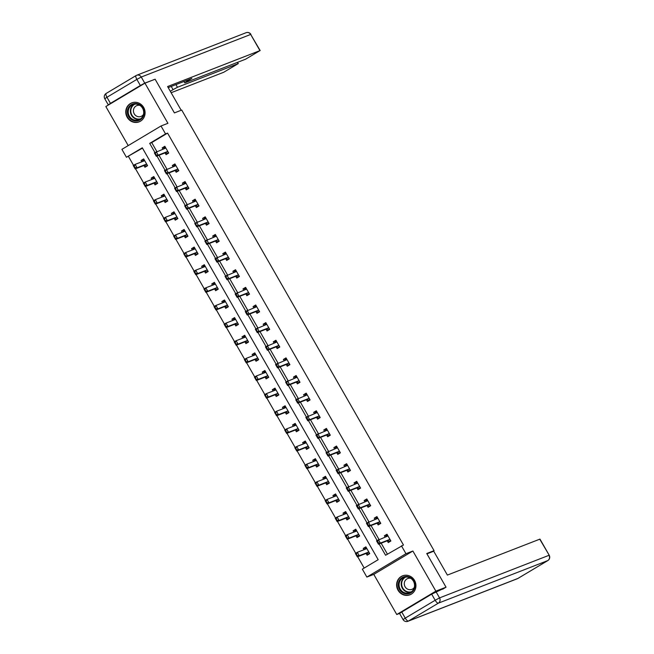 <?xml version="1.0" encoding="UTF-8"?>
<svg xmlns="http://www.w3.org/2000/svg" width="654" height="654" viewBox="0 0 654 654"><rect width="100%" height="100%" fill="white"/><g stroke="black" fill="none" stroke-linecap="round" stroke-linejoin="round"><path stroke-width="0.98" d="M127.187 117.303A10.178 9.589 -111.3 0 0 139.114 121.857A10.178 9.589 -111.3 0 0 143.667 107.452A10.178 9.589 -111.3 0 0 131.74 102.891A10.178 9.589 -111.3 0 0 127.187 117.303M398.033 590.235A10.178 9.589 -111.3 0 0 409.968 594.788A10.178 9.589 -111.3 0 0 414.522 580.384A10.178 9.589 -111.3 0 0 402.586 575.831A10.178 9.589 -111.3 0 0 398.033 590.235M142.474 148.115L126.443 157.271L121.906 149.357L161.007 125.993L165.544 133.907L149.692 143.373L154.949 152.554M431.975 551.902L434.068 550.66L181.73 110.052L174.405 112.905L155.112 79.216L144.943 83.172L105.842 106.537L128.209 145.589M399.676 613.378L396.765 614.515L435.866 591.151L412.887 551.02L405.962 553.709L366.861 577.073L362.332 569.16L378.184 559.693L142.294 147.796L126.443 157.271M412.887 551.02L373.777 574.384L396.765 614.515M373.777 574.384L366.861 577.073M128.47 156.478L133.547 165.339M135.525 168.781L143.651 182.973M145.621 186.415L153.747 200.606M155.717 204.048L163.843 218.24M165.822 221.681L173.939 235.873M175.918 239.315L184.044 253.507M186.014 256.948L194.14 271.14M196.11 274.582L204.236 288.774M206.214 292.215L214.34 306.407M216.311 309.849L224.436 324.041M226.407 327.482L234.533 341.674M236.511 345.116L244.637 359.308M246.607 362.749L254.733 376.941M256.703 380.383L264.829 394.575M266.807 398.016L274.933 412.208M276.904 415.65L285.03 429.841M287 433.283L295.126 447.475M297.104 450.917L305.222 465.108M307.2 468.55L315.326 482.742M317.296 486.184L325.422 500.367M327.392 503.817L335.518 518.001M337.497 521.451L345.623 535.634M347.593 539.084L355.719 553.268M357.689 556.717L364.188 568.056M434.068 550.66L426.743 553.505L446.036 587.194L442.619 589.229M446.036 587.194L435.866 591.151M366.101 553.447L367.107 555.205L369.747 553.627L365.864 546.842L363.223 548.42L363.976 549.728M356.005 535.814L357.01 537.572L359.651 535.994L355.768 529.209L353.127 530.786L353.879 532.094M345.901 518.181L346.914 519.938L349.555 518.36L345.672 511.575L343.031 513.153L343.775 514.461M335.804 500.547L336.81 502.305L339.459 500.727L335.567 493.942L332.927 495.519L333.679 496.827M325.708 482.914L326.714 484.671L329.354 483.093L325.471 476.308L322.831 477.886L323.583 479.194M315.612 465.28L316.618 467.038L319.258 465.46L315.375 458.675L312.735 460.252L313.479 461.561M305.508 447.647L306.513 449.404L309.162 447.826L305.279 441.041L302.63 442.619L303.382 443.927M295.412 430.013L296.417 431.771L299.058 430.193L295.175 423.408L292.534 424.986L293.286 426.294M285.316 412.38L286.321 414.137L288.962 412.56L285.079 405.774L282.438 407.352L283.182 408.66M275.211 394.746L276.225 396.504L278.866 394.926L274.982 388.141L272.334 389.719L273.086 391.027M265.115 377.113L266.121 378.87L268.761 377.293L264.878 370.507L262.238 372.085L262.99 373.393M255.019 359.479L256.025 361.237L258.665 359.659L254.782 352.874L252.142 354.452L252.885 355.76M244.915 341.846L245.929 343.603L248.569 342.026L244.686 335.24L242.037 336.818L242.789 338.126M234.819 324.212L235.824 325.97L238.465 324.392L234.582 317.607L231.941 319.185L232.693 320.493M224.723 306.579L225.728 308.336L228.369 306.759L224.486 299.973L221.845 301.551L222.597 302.867M214.618 288.945L215.632 290.703L218.273 289.125L214.389 282.34L211.749 283.926L212.493 285.234M204.522 271.312L205.528 273.07L208.176 271.492L204.285 264.707L201.645 266.292L202.397 267.6M194.426 253.678L195.432 255.436L198.072 253.858L194.189 247.073L191.548 248.659L192.301 249.967M184.33 236.045L185.335 237.803L187.976 236.225L184.093 229.448L181.452 231.026L182.196 232.333M174.226 218.411L175.231 220.169L177.88 218.591L173.997 211.814L171.348 213.392L172.1 214.7M164.129 200.778L165.135 202.536L167.776 200.958L163.892 194.181L161.252 195.759L162.004 197.067M154.033 183.145L155.039 184.902L157.679 183.324L153.796 176.547L151.156 178.125L151.9 179.433M143.929 165.511L144.943 167.269L147.583 165.691L143.7 158.914L141.051 160.492L141.804 161.8M379.116 543.973L385.582 555.271L403.469 545.011L167.571 133.114L151.72 142.588L156.854 151.54M158.979 155.251L166.95 169.173M169.075 172.885L177.046 186.807M179.171 190.518L187.142 204.44M189.276 208.152L197.246 222.074M199.372 225.785L207.343 239.707M209.468 243.419L217.439 257.341M219.572 261.052L227.543 274.974M229.668 278.686L237.639 292.6M239.765 296.319L247.735 310.233M249.869 313.953L257.839 327.867M259.965 331.586L267.936 345.5M270.061 349.22L278.032 363.133M280.165 366.853L288.136 380.767M290.262 384.487L298.232 398.4M300.358 402.12L308.328 416.034M310.454 419.754L318.424 433.667M320.558 437.387L328.529 451.301M330.654 455.021L338.625 468.934M340.75 472.654L348.721 486.568M350.855 490.287L358.825 504.201M360.951 507.921L368.921 521.835M371.047 525.554L379.018 539.468M381.151 543.188L387.438 554.167M387.242 540.817L388.247 542.575L390.888 540.997L387.005 534.212L384.364 535.789L385.108 537.097M377.137 523.184L378.143 524.941L380.791 523.364L376.908 516.578L374.26 518.156L375.012 519.464M367.041 505.55L368.047 507.308L370.687 505.73L366.804 498.945L364.164 500.523L364.916 501.831M356.945 487.917L357.951 489.674L360.591 488.097L356.708 481.311L354.067 482.889L354.811 484.197M346.841 470.283L347.854 472.041L350.495 470.463L346.612 463.678L343.963 465.256L344.715 466.564M336.745 452.65L337.75 454.407L340.391 452.83L336.508 446.044L333.867 447.622L334.619 448.93M326.648 435.016L327.654 436.774L330.295 435.196L326.411 428.411L323.771 429.989L324.515 431.297M316.544 417.383L317.558 419.14L320.198 417.563L316.315 410.777L313.667 412.355L314.419 413.663M306.448 399.749L307.454 401.507L310.094 399.929L306.211 393.144L303.57 394.722L304.323 396.03M296.352 382.116L297.357 383.873L299.998 382.296L296.115 375.51L293.474 377.096L294.226 378.404M286.248 364.482L287.261 366.24L289.902 364.662L286.019 357.877L283.378 359.463L284.122 360.771M276.151 346.849L277.157 348.607L279.806 347.029L275.914 340.243L273.274 341.829L274.026 343.137M266.055 329.215L267.061 330.973L269.701 329.395L265.818 322.61L263.178 324.196L263.93 325.504M255.959 311.582L256.965 313.34L259.605 311.762L255.722 304.985L253.082 306.562L253.826 307.87M245.855 293.948L246.86 295.706L249.509 294.128L245.626 287.351L242.977 288.929L243.729 290.237M235.759 276.315L236.764 278.073L239.405 276.495L235.522 269.718L232.881 271.296L233.633 272.604M225.663 258.682L226.668 260.439L229.309 258.861L225.426 252.084L222.785 253.662L223.529 254.97M215.558 241.048L216.572 242.806L219.213 241.228L215.329 234.451L212.681 236.029L213.433 237.337M205.462 223.415L206.468 225.172L209.108 223.594L205.225 216.817L202.585 218.395L203.337 219.703M195.366 205.781L196.372 207.539L199.012 205.961L195.129 199.184L192.489 200.762L193.232 202.07M185.262 188.148L186.276 189.905L188.916 188.327L185.033 181.55L182.384 183.128L183.136 184.436M175.166 170.514L176.171 172.272L178.812 170.694L174.929 163.917L172.288 165.495L173.04 166.803M165.07 152.881L166.075 154.646L168.716 153.061L164.833 146.283L162.192 147.861L162.944 149.169M161.007 125.993L167.923 123.304L144.943 83.172M167.571 133.114L165.544 133.907M401.433 545.796L405.962 553.709M156.944 156.044L165.045 170.187M167.04 173.678L175.141 187.821M177.144 191.311L185.237 205.454M187.24 208.945L195.342 223.088M197.336 226.578L205.438 240.721M207.441 244.212L215.534 258.355M217.537 261.845L225.638 275.988M227.633 279.479L235.734 293.621M237.729 297.112L245.83 311.255M247.833 314.746L255.935 328.888M257.929 332.379L266.031 346.522M268.026 350.013L276.127 364.155M278.13 367.646L286.231 381.789M288.226 385.28L296.327 399.422M298.322 402.913L306.424 417.056M308.426 420.547L316.52 434.689M318.523 438.18L326.624 452.323M328.619 455.805L336.72 469.956M338.723 473.439L346.816 487.59M348.819 491.072L356.921 505.223M358.915 508.706L367.017 522.857M369.011 526.339L377.113 540.49M151.72 142.588L149.692 143.373M387.258 534.661L384.364 535.789M366.126 547.292L363.223 548.42M356.029 529.658L353.127 530.786M377.162 517.028L374.26 518.156M345.925 512.025L343.031 513.153M367.066 499.394L364.164 500.523M335.829 494.391L332.927 495.519M356.961 481.761L354.067 482.889M325.733 476.758L322.831 477.886M346.865 464.127L343.963 465.256M315.629 459.124L312.735 460.252M336.769 446.494L333.867 447.622M305.532 441.491L302.63 442.619M326.673 428.861L323.771 429.989M295.436 423.857L292.534 424.986M316.569 411.227L313.667 412.355M285.332 406.224L282.438 407.352M306.473 393.594L303.57 394.722M275.236 388.59L272.334 389.719M296.376 375.968L293.474 377.096M265.14 370.957L262.238 372.085M286.272 358.335L283.378 359.463M255.044 353.323L252.142 354.452M276.176 340.701L273.274 341.829M244.939 335.69L242.037 336.818M266.08 323.068L263.178 324.196M234.843 318.057L231.941 319.185M255.976 305.434L253.082 306.562M224.747 300.423L221.845 301.551M245.879 287.801L242.977 288.929M214.643 282.798L211.749 283.926M235.783 270.167L232.881 271.296M204.547 265.164L201.645 266.292M225.679 252.534L222.785 253.662M194.451 247.531L191.548 248.659M215.583 234.9L212.681 236.029M184.346 229.897L181.452 231.026M205.487 217.267L202.585 218.395M174.25 212.264L171.348 213.392M195.391 199.633L192.489 200.762M164.154 194.63L161.252 195.759M185.286 182L182.384 183.128M154.05 176.997L151.156 178.125M175.19 164.367L172.288 165.495M143.954 159.363L141.051 160.492M165.094 146.733L162.192 147.861M390.667 540.605L389.056 541.569L390.822 540.883M387.43 534.956L385.983 536.215M388.811 541.144L387.585 540.744A1.308 0.433 59.1 0 0 387.43 540.735L378.478 544.218L376.541 540.833L387.389 536.215A1.308 0.433 59.1 0 0 387.413 536.198A1.308 0.433 59.1 0 0 387.487 536.108L387.732 535.479M385.737 536.86L386.032 536.092M378.576 542.918L377.603 541.218L378.257 543.106L380.383 543.082L378.478 544.218L378.257 543.106M390.234 539.852L389.49 539.607A1.308 0.433 59.1 0 0 389.334 539.599L380.383 543.082L378.445 539.697L377.603 541.218M376.541 540.833L377.293 541.414M364.85 548.845L366.289 547.586M369.682 553.513L367.916 554.2L369.526 553.235M357.125 555.736L356.471 553.848L357.346 556.848L355.4 553.456L357.305 552.319L359.25 555.712L357.346 556.848L366.297 553.366A1.308 0.433 -120.9 0 1 366.453 553.374L367.679 553.774M357.444 555.548L359.25 555.712L368.202 552.229A1.308 0.433 -120.9 0 1 368.349 552.238L369.093 552.483M366.592 548.109L366.346 548.739A1.308 0.433 -120.9 0 1 366.281 548.829A1.308 0.433 -120.9 0 1 366.256 548.837L357.305 552.319L356.471 553.848M364.899 548.714L364.597 549.483M356.152 554.036L355.4 553.456M410.598 577.678A8.804 8.298 68.7 0 1 413.957 589.663A8.804 8.298 68.7 0 1 402.611 592.688A8.804 8.298 68.7 0 1 399.251 580.703A8.804 8.298 68.7 0 1 410.598 577.678M403.109 592.05A8.15 7.685 -111.3 0 0 409.764 592.704A8.15 7.685 -111.3 0 0 414.546 585.853A8.15 7.685 -111.3 0 0 410.508 578.152A8.15 7.685 -111.3 0 0 403.853 577.507A8.15 7.685 -111.3 0 0 399.071 584.349A8.15 7.685 -111.3 0 0 403.109 592.05M410.777 578.332A5.804 5.469 -111.3 0 0 407.148 588.894A5.804 5.469 -111.3 0 0 414.317 587.415M404.393 575.332A10.112 9.524 -111.3 0 0 402.938 575.757A10.112 9.524 -111.3 0 0 397.011 584.251A10.112 9.524 -111.3 0 0 402.022 593.799A10.112 9.524 -111.3 0 0 410.271 594.6A10.112 9.524 -111.3 0 0 411.628 593.938M139.743 104.746A8.804 8.298 68.7 0 1 143.103 116.723A8.804 8.298 68.7 0 1 131.756 119.756A8.804 8.298 68.7 0 1 128.405 107.771A8.804 8.298 68.7 0 1 139.743 104.746M132.263 119.118A8.15 7.685 -111.3 0 0 138.91 119.772A8.15 7.685 -111.3 0 0 143.692 112.921A8.15 7.685 -111.3 0 0 139.654 105.22A8.15 7.685 -111.3 0 0 132.999 104.575A8.15 7.685 -111.3 0 0 128.225 111.417A8.15 7.685 -111.3 0 0 132.263 119.118M139.931 105.4A5.804 5.469 -111.3 0 0 136.294 115.962A5.804 5.469 -111.3 0 0 143.463 114.483M133.539 102.4A10.112 9.524 -111.3 0 0 132.092 102.825A10.112 9.524 -111.3 0 0 126.165 111.319A10.112 9.524 -111.3 0 0 131.168 120.867A10.112 9.524 -111.3 0 0 139.416 121.669A10.112 9.524 -111.3 0 0 140.773 121.006M426.948 553.864L433.725 551.224L447.385 575.079L539.967 539.1L549.221 555.262L539.738 539.149M431.665 594.151L401.76 612.021L405.251 618.128L435.163 600.258L431.665 594.151L444.606 588.044M403.077 619.6A3.916 3.916 0 0 0 407.892 621.3A3.916 3.687 -111.3 0 0 408.415 621.047L517.862 578.463L547.766 560.592L438.319 603.176L408.415 621.047A3.916 1.292 59.1 0 1 405.251 618.128L403.077 619.6L399.578 613.493L401.76 612.021M181.183 110.264L167.596 86.549L259.957 50.62L250.695 34.449L141.256 77.033L144.747 83.132L153.551 79.829M175.926 84.603L177.455 87.268L238.081 63.691L237.345 62.408M177.455 87.268L173.065 89.639L171.225 86.434M170.31 91.282L173.065 89.639M171.135 92.729L223.709 72.275L238.081 63.691M110.452 103.373L140.357 85.502L136.858 79.396L106.954 97.266L110.452 103.373L108.278 104.844L109.259 104.501M186.423 80.524L186.913 81.366L184.959 82.788L245.585 59.203L259.957 50.62M186.913 81.366L191.875 78.398L168.209 87.611M152.93 80.066L153.494 79.731M144.747 83.132L140.357 85.502M380.563 522.971L378.952 523.936L380.726 523.249M377.325 517.322L375.887 518.581M378.715 523.511L377.489 523.11A1.308 0.433 59.1 0 0 377.333 523.11L368.382 526.584L366.444 523.2L377.293 518.581A1.308 0.433 59.1 0 0 377.317 518.565A1.308 0.433 59.1 0 0 377.391 518.475L377.628 517.845M375.633 519.227L375.936 518.459M368.48 525.285L367.507 523.584L368.161 525.473L370.287 525.448L368.382 526.584L368.161 525.473M380.137 522.219L379.394 521.974A1.308 0.433 59.1 0 0 379.238 521.966L370.287 525.448L368.341 522.064L367.507 523.584M366.444 523.2L367.188 523.78M370.466 505.338L368.856 506.302L370.622 505.616M367.229 499.689L365.79 500.948M368.611 505.877L367.393 505.477A1.308 0.433 59.1 0 0 367.237 505.477L358.286 508.951L356.34 505.567L367.196 500.948A1.308 0.433 59.1 0 0 367.221 500.931A1.308 0.433 59.1 0 0 367.286 500.841L367.532 500.212M365.537 501.593L365.839 500.825M358.376 507.651L357.411 505.951L358.065 507.839L360.191 507.815L358.286 508.951L358.065 507.839M370.033 504.586L369.289 504.34A1.308 0.433 59.1 0 0 369.134 504.34L360.191 507.815L358.245 504.43L357.411 505.951M356.34 505.567L357.092 506.147M354.754 531.212L356.193 529.953M359.586 535.879L357.82 536.566L359.43 535.601M347.029 538.103L346.375 536.215L347.249 539.215L345.304 535.822L347.209 534.686L349.146 538.079L347.249 539.215L356.201 535.732A1.308 0.433 -120.9 0 1 356.348 535.74L357.575 536.141M347.339 537.915L349.146 538.079L358.098 534.596A1.308 0.433 -120.9 0 1 358.253 534.604L358.997 534.849M356.495 530.476L356.25 531.105A1.308 0.433 -120.9 0 1 356.177 531.195A1.308 0.433 -120.9 0 1 356.16 531.212L347.209 534.686L346.375 536.215M354.795 531.089L354.501 531.849M346.056 536.403L345.304 535.822M344.65 513.578L346.097 512.319M349.489 518.246L347.715 518.933L349.334 517.968M336.924 520.47L336.27 518.581L337.145 521.581L335.208 518.197L337.112 517.052L339.05 520.445L337.145 521.581L346.097 518.099A1.308 0.433 -120.9 0 1 346.252 518.107L347.478 518.508M337.243 520.282L339.05 520.445L348.002 516.962A1.308 0.433 -120.9 0 1 348.157 516.971L348.901 517.216M346.399 512.842L346.154 513.472A1.308 0.433 -120.9 0 1 346.08 513.562A1.308 0.433 -120.9 0 1 346.056 513.578L337.112 517.052L336.27 518.581M344.699 513.455L344.405 514.216M335.952 518.769L335.208 518.197M360.37 487.704L358.76 488.669L360.526 487.982M357.133 482.055L355.686 483.314M358.515 488.244L357.288 487.843A1.308 0.433 59.1 0 0 357.133 487.843L348.19 491.326L346.244 487.933L357.1 483.314A1.308 0.433 59.1 0 0 357.117 483.298A1.308 0.433 59.1 0 0 357.19 483.208L357.436 482.578M355.441 483.96L355.735 483.192M348.28 490.018L347.307 488.317L347.961 490.206L350.086 490.181L348.19 491.326L347.961 490.206M359.937 486.952L359.193 486.707A1.308 0.433 59.1 0 0 359.038 486.707L350.086 490.181L348.149 486.797L347.307 488.317M346.244 487.933L346.996 488.513M350.266 470.071L348.656 471.035L350.43 470.349M347.037 464.422L345.59 465.681M348.418 470.61L347.192 470.21A1.308 0.433 59.1 0 0 347.037 470.21L338.085 473.692L336.148 470.3L346.996 465.681A1.308 0.433 59.1 0 0 347.021 465.664A1.308 0.433 59.1 0 0 347.094 465.574L347.331 464.945M345.337 466.327L345.639 465.558M338.183 472.384L337.211 470.692L337.865 472.572L339.99 472.556L338.085 473.692L337.865 472.572M349.841 469.319L349.097 469.073A1.308 0.433 59.1 0 0 348.942 469.073L339.99 472.556L338.044 469.163L337.211 470.692M336.148 470.3L336.892 470.88M340.17 452.437L338.559 453.402L340.325 452.715M336.933 446.788L335.494 448.047M338.314 452.977L337.096 452.576A1.308 0.433 59.1 0 0 336.941 452.576L327.989 456.059L326.044 452.666L336.9 448.047A1.308 0.433 59.1 0 0 336.924 448.031A1.308 0.433 59.1 0 0 336.99 447.941L337.235 447.311M335.24 448.693L335.543 447.925M328.087 454.751L326.796 453.247L327.768 454.939L329.894 454.922L327.989 456.059L327.768 454.939M339.737 451.685L338.993 451.44A1.308 0.433 59.1 0 0 338.846 451.44L329.894 454.922L327.948 451.53L327.114 453.059M326.044 452.666L326.796 453.247M334.554 495.945L335.993 494.686M339.393 500.612L337.619 501.299L339.23 500.335M326.828 502.836L326.174 500.948L327.049 503.948L325.112 500.563L327.008 499.427L328.954 502.812L327.049 503.948L336.001 500.465A1.308 0.433 -120.9 0 1 336.156 500.474L337.382 500.874M327.147 502.648L328.954 502.812L337.905 499.329A1.308 0.433 -120.9 0 1 338.053 499.337L338.805 499.582M336.295 495.209L336.05 495.838A1.308 0.433 -120.9 0 1 335.984 495.928A1.308 0.433 -120.9 0 1 335.96 495.945L327.008 499.427L326.174 500.948M334.603 495.822L334.3 496.582M325.856 501.136L325.112 500.563M324.458 478.311L325.896 477.052M329.289 482.979L327.523 483.666L329.134 482.701M316.732 485.203L316.078 483.314L316.953 486.314L315.007 482.93L316.912 481.794L318.85 485.178L316.953 486.314L325.905 482.832A1.308 0.433 -120.9 0 1 326.052 482.84L327.278 483.241M317.043 485.015L318.85 485.178L327.801 481.696A1.308 0.433 -120.9 0 1 327.956 481.704L328.7 481.949M326.199 477.575L325.954 478.205A1.308 0.433 -120.9 0 1 325.88 478.295A1.308 0.433 -120.9 0 1 325.864 478.311L316.912 481.794L316.078 483.314M324.498 478.188L324.204 478.949M315.759 483.51L315.007 482.93M314.353 460.678L315.8 459.419M319.193 465.346L317.427 466.032L319.038 465.068M306.628 467.569L305.974 465.681L306.849 468.681L304.911 465.296L306.816 464.16L308.753 467.545L306.849 468.681L315.8 465.198A1.308 0.433 -120.9 0 1 315.956 465.207L317.182 465.607M306.947 467.381L308.753 467.545L317.705 464.062A1.308 0.433 -120.9 0 1 317.86 464.07L318.604 464.315M316.103 459.942L315.857 460.571A1.308 0.433 -120.9 0 1 315.784 460.661A1.308 0.433 -120.9 0 1 315.759 460.678L306.816 464.16L305.974 465.681M314.402 460.555L314.108 461.323M305.663 465.877L304.911 465.296M330.074 434.804L328.463 435.768L330.229 435.082M326.837 429.155L325.39 430.414M328.218 435.343L326.992 434.943A1.308 0.433 59.1 0 0 326.845 434.943L317.893 438.425L315.947 435.033L326.804 430.414A1.308 0.433 59.1 0 0 326.82 430.406A1.308 0.433 59.1 0 0 326.894 430.307L327.139 429.686M325.144 431.06L325.439 430.291M317.983 437.117L317.01 435.425L317.664 437.305L319.79 437.289L317.893 438.425L317.664 437.305M329.641 434.052L328.897 433.806A1.308 0.433 59.1 0 0 328.741 433.806L319.79 437.289L317.852 433.896L317.01 435.425M315.947 435.033L316.7 435.613M304.257 443.044L305.696 441.785M309.097 447.712L307.323 448.399L308.933 447.434M296.532 449.936L295.878 448.047L296.752 451.047L294.815 447.663L296.712 446.527L298.657 449.911L296.752 451.047L305.704 447.565A1.308 0.433 -120.9 0 1 305.859 447.573L307.086 447.974M296.851 449.748L298.657 449.911L307.609 446.429A1.308 0.433 -120.9 0 1 307.764 446.437L308.508 446.682M305.998 442.308L305.761 442.938A1.308 0.433 -120.9 0 1 305.688 443.028A1.308 0.433 -120.9 0 1 305.663 443.044L296.712 446.527L295.878 448.047M304.306 442.921L304.004 443.69M295.559 448.243L294.815 447.663M319.978 417.17L318.359 418.135L320.133 417.448M316.74 411.521L315.293 412.78M318.122 417.718L316.896 417.309A1.308 0.433 59.1 0 0 316.74 417.309L307.789 420.792L305.851 417.399L316.7 412.78A1.308 0.433 59.1 0 0 316.724 412.772A1.308 0.433 59.1 0 0 316.798 412.674L317.043 412.053M315.048 413.426L315.342 412.658M307.887 419.484L306.914 417.792L307.568 419.672L309.694 419.655L307.789 420.792L307.568 419.672M319.544 416.418L318.8 416.173A1.308 0.433 59.1 0 0 318.645 416.173L309.694 419.655L307.748 416.263L306.914 417.792M305.851 417.399L306.595 417.98M294.161 425.411L295.6 424.152M298.992 430.079L297.227 430.765L298.837 429.801M286.436 432.302L285.782 430.414L286.656 433.414L284.711 430.03L286.615 428.893L288.561 432.278L286.656 433.414L295.608 429.94A1.308 0.433 -120.9 0 1 295.763 429.94L296.981 430.34M286.746 432.114L288.561 432.278L297.505 428.795A1.308 0.433 -120.9 0 1 297.66 428.803L298.404 429.049M295.902 424.675L295.657 425.304A1.308 0.433 -120.9 0 1 295.592 425.394A1.308 0.433 -120.9 0 1 295.567 425.411L286.615 428.893L285.782 430.414M294.21 425.288L293.908 426.056M285.463 430.61L284.711 430.03M309.873 399.537L308.263 400.501L310.029 399.815M306.636 393.888L305.197 395.147M308.026 400.084L306.8 399.676A1.308 0.433 59.1 0 0 306.644 399.676L297.693 403.158L295.747 399.766L306.603 395.147A1.308 0.433 59.1 0 0 306.628 395.139A1.308 0.433 59.1 0 0 306.693 395.049L306.939 394.419M304.944 395.793L305.246 395.024M297.791 401.85L296.818 400.158L297.472 402.038L299.597 402.022L297.693 403.158L297.472 402.038M309.44 398.785L308.696 398.539A1.308 0.433 59.1 0 0 308.549 398.539L299.597 402.022L297.652 398.629L296.818 400.158M295.747 399.766L296.499 400.346M284.057 407.777L285.504 406.518M288.896 412.445L287.131 413.132L288.741 412.167M276.331 414.669L275.677 412.78L276.56 415.789L274.615 412.396L276.519 411.26L278.457 414.644L276.56 415.789L285.504 412.306A1.308 0.433 -120.9 0 1 285.659 412.306L286.885 412.707M276.65 414.481L278.457 414.644L287.408 411.17A1.308 0.433 -120.9 0 1 287.564 411.17L288.308 411.415M285.806 407.041L285.561 407.671A1.308 0.433 -120.9 0 1 285.487 407.761L276.519 411.26L275.677 412.78M284.106 407.655L283.811 408.423M275.367 412.976L274.615 412.396M299.777 381.903L298.167 382.868L299.933 382.181M296.54 376.254L295.101 377.513M297.922 382.451L296.695 382.042A1.308 0.433 59.1 0 0 296.548 382.042L287.596 385.525L285.651 382.132L296.507 377.513A1.308 0.433 59.1 0 0 296.524 377.505A1.308 0.433 59.1 0 0 296.597 377.415L296.842 376.786M294.848 378.159L295.142 377.391M287.686 384.217L286.403 382.713L287.376 384.405L289.493 384.388L287.596 385.525L287.376 384.405M299.344 381.151L298.6 380.906A1.308 0.433 59.1 0 0 298.445 380.906L289.493 384.388L287.556 380.996L286.722 382.525M285.651 382.132L286.403 382.713M273.961 390.144L275.408 388.885M278.8 394.812L277.026 395.498L278.637 394.534M266.235 397.035L265.581 395.147L266.456 398.155L264.518 394.763L266.415 393.626L268.361 397.011L266.456 398.155L275.408 394.673A1.308 0.433 -120.9 0 1 275.563 394.673L276.789 395.073M266.554 396.847L268.361 397.011L277.312 393.536A1.308 0.433 -120.9 0 1 277.468 393.536L278.212 393.782M275.702 389.408L275.465 390.037A1.308 0.433 -120.9 0 1 275.391 390.127A1.308 0.433 -120.9 0 1 275.367 390.144L266.415 393.626L265.581 395.147M274.01 390.021L273.707 390.79M265.262 395.343L264.518 394.763M289.681 364.27L288.062 365.234L289.836 364.548M286.444 358.621L284.997 359.88M287.825 364.818L286.599 364.409A1.308 0.433 59.1 0 0 286.444 364.409L277.492 367.891L275.555 364.499L286.403 359.88A1.308 0.433 59.1 0 0 286.427 359.872A1.308 0.433 59.1 0 0 286.501 359.782L286.746 359.152M284.752 360.526L285.046 359.757M277.59 366.583L276.617 364.891L277.271 366.771L279.397 366.755L277.492 367.891L277.271 366.771M289.248 363.518L288.504 363.272A1.308 0.433 59.1 0 0 288.349 363.272L279.397 366.755L277.451 363.362L276.617 364.891M275.555 364.499L276.299 365.079M263.864 372.51L265.303 371.251M268.696 377.178L266.93 377.865L268.541 376.9M256.139 379.402L255.485 377.522L256.36 380.522L254.414 377.129L256.319 375.993L258.265 379.385L256.36 380.522L265.311 377.039A1.308 0.433 -120.9 0 1 265.467 377.039L266.685 377.44M256.458 379.214L258.265 379.385L267.216 375.903A1.308 0.433 -120.9 0 1 267.363 375.903L268.107 376.148M265.606 371.774L265.361 372.404A1.308 0.433 -120.9 0 1 265.295 372.494L256.319 375.993L255.485 377.522M263.914 372.388L263.611 373.156M255.166 377.71L254.414 377.129M279.577 346.636L277.966 347.601L279.74 346.914M276.34 340.987L274.901 342.246M277.729 347.184L276.503 346.775A1.308 0.433 59.1 0 0 276.348 346.775L267.396 350.258L265.45 346.865L276.307 342.246A1.308 0.433 59.1 0 0 276.331 342.238A1.308 0.433 59.1 0 0 276.397 342.148L276.642 341.519M274.647 342.892L274.95 342.124M267.494 348.95L266.521 347.258L267.175 349.138L269.301 349.122L267.396 350.258L267.175 349.138M279.152 345.884L278.4 345.639A1.308 0.433 59.1 0 0 278.252 345.639L269.301 349.122L267.355 345.729L266.521 347.258M265.45 346.865L266.203 347.446M253.76 354.877L255.207 353.618M258.6 359.545L256.834 360.231L258.444 359.267M246.035 361.768L245.381 359.888L246.264 362.888L244.318 359.496L246.223 358.359L248.16 361.752L246.264 362.888L255.215 359.406A1.308 0.433 -120.9 0 1 255.362 359.406L256.589 359.806M246.354 361.58L248.16 361.752L257.112 358.269A1.308 0.433 -120.9 0 1 257.267 358.269L258.011 358.515M255.51 354.149L255.264 354.77A1.308 0.433 -120.9 0 1 255.191 354.869L246.223 358.359L245.381 359.888M253.809 354.754L253.515 355.523M245.07 360.076L244.318 359.496M269.481 329.003L267.87 329.968L269.636 329.281M266.243 323.354L264.805 324.613M267.625 329.551L266.399 329.142A1.308 0.433 59.1 0 0 266.252 329.142L257.3 332.624L255.354 329.232L266.211 324.613A1.308 0.433 59.1 0 0 266.227 324.605A1.308 0.433 59.1 0 0 266.301 324.515L266.546 323.885M264.551 325.259L264.845 324.49M257.39 331.316L256.106 329.812L257.079 331.504L259.197 331.488L257.3 332.624L257.079 331.504M269.047 328.251L268.303 328.006A1.308 0.433 59.1 0 0 268.148 328.006L259.197 331.488L257.259 328.095L256.425 329.624M255.354 329.232L256.106 329.812M243.664 337.243L245.111 335.984M248.504 341.911L246.73 342.598L248.348 341.633M235.939 344.135L235.285 342.255L236.159 345.255L234.222 341.862L236.119 340.726L238.064 344.118L236.159 345.255L245.111 341.772A1.308 0.433 -120.9 0 1 245.266 341.772L246.493 342.173M236.257 343.947L238.064 344.118L247.016 340.636A1.308 0.433 -120.9 0 1 247.171 340.636L247.915 340.881M245.413 336.516L245.168 337.137A1.308 0.433 -120.9 0 1 245.095 337.235A1.308 0.433 -120.9 0 1 245.07 337.243L236.119 340.726L235.285 342.255M243.713 337.121L243.419 337.889M234.966 342.443L234.222 341.862M259.385 311.369L257.774 312.334L259.54 311.647M256.147 305.72L254.7 306.979M257.529 311.917L256.303 311.508A1.308 0.433 59.1 0 0 256.147 311.508L247.196 314.991L245.258 311.598L256.106 306.979A1.308 0.433 59.1 0 0 256.131 306.971A1.308 0.433 59.1 0 0 256.204 306.881L256.45 306.252M254.455 307.625L254.749 306.857M247.294 313.683L246.321 311.991L246.975 313.871L249.1 313.855L247.196 314.991L246.975 313.871M258.951 310.617L258.207 310.372A1.308 0.433 59.1 0 0 258.052 310.372L249.1 313.855L247.163 310.462L246.321 311.991M245.258 311.598L246.01 312.179M233.568 319.61L235.007 318.351M238.399 324.278L236.634 324.964L238.244 324M225.843 326.501L225.189 324.621L226.063 327.621L224.118 324.229L226.022 323.092L227.968 326.485L226.063 327.621L235.015 324.139A1.308 0.433 -120.9 0 1 235.17 324.139L236.396 324.548M226.161 326.313L227.968 326.485L236.92 323.002A1.308 0.433 -120.9 0 1 237.067 323.002L237.811 323.248M235.309 318.882L235.064 319.504A1.308 0.433 -120.9 0 1 234.999 319.602L226.022 323.092L225.189 324.621M233.617 319.487L233.314 320.256M224.87 324.809L224.118 324.229M249.28 293.744L247.67 294.701L249.444 294.014M246.043 288.087L244.604 289.346M247.433 294.284L246.206 293.883A1.308 0.433 59.1 0 0 246.051 293.875L237.1 297.357L235.162 293.965L246.01 289.346A1.308 0.433 59.1 0 0 246.035 289.338A1.308 0.433 59.1 0 0 246.108 289.248L246.345 288.618M244.351 289.992L244.653 289.223M237.198 296.049L236.225 294.357L236.879 296.237L239.004 296.221L237.1 297.357L236.879 296.237M248.855 292.984L248.111 292.739A1.308 0.433 59.1 0 0 247.956 292.739L239.004 296.221L237.059 292.829L236.225 294.357M235.162 293.965L235.906 294.545M223.472 301.976L224.911 300.717M228.303 306.644L226.537 307.331L228.148 306.366M215.746 308.868L215.092 306.988L215.967 309.988L214.022 306.595L215.926 305.459L217.864 308.851L215.967 309.988L224.919 306.505A1.308 0.433 -120.9 0 1 225.066 306.505L226.292 306.914M216.057 308.68L217.864 308.851L226.815 305.369A1.308 0.433 -120.9 0 1 226.971 305.369L227.715 305.614M225.213 301.249L224.968 301.878A1.308 0.433 -120.9 0 1 224.894 301.968L215.926 305.459L215.092 306.988M223.513 301.854L223.218 302.622M214.774 307.176L214.022 306.595M239.184 276.111L237.574 277.067L239.339 276.38M235.947 270.454L234.508 271.712M237.328 276.65L236.11 276.25A1.308 0.433 59.1 0 0 235.955 276.241L227.003 279.724L225.058 276.331L235.914 271.712A1.308 0.433 59.1 0 0 235.939 271.704A1.308 0.433 59.1 0 0 236.004 271.614L236.249 270.985M234.255 272.358L234.557 271.59M227.093 278.416L225.81 276.912L226.783 278.604L228.908 278.588L227.003 279.724L226.783 278.604M238.751 275.35L238.007 275.113A1.308 0.433 59.1 0 0 237.852 275.105L228.908 278.588L226.963 275.195L226.129 276.724M225.058 276.331L225.81 276.912M213.368 284.343L214.814 283.084M218.207 289.011L216.433 289.697L218.052 288.733M205.642 291.234L204.988 289.354L205.863 292.354L203.925 288.962L205.822 287.825L207.768 291.218L205.863 292.354L214.814 288.872A1.308 0.433 -120.9 0 1 214.97 288.872L216.196 289.281M205.961 291.046L207.768 291.218L216.719 287.735A1.308 0.433 -120.9 0 1 216.875 287.735L217.618 287.981M215.117 283.615L214.872 284.245A1.308 0.433 -120.9 0 1 214.798 284.335A1.308 0.433 -120.9 0 1 214.774 284.343L205.822 287.825L204.988 289.354M213.417 284.22L213.122 284.989M204.669 289.542L203.925 288.962M229.088 258.477L227.478 259.434L229.243 258.747M225.851 252.82L224.404 254.079M227.232 259.017L226.006 258.616A1.308 0.433 59.1 0 0 225.851 258.608L216.907 262.091L214.962 258.698L225.818 254.079A1.308 0.433 59.1 0 0 225.834 254.071A1.308 0.433 59.1 0 0 225.908 253.981L226.153 253.351M224.159 254.725L224.453 253.956M216.997 260.783L216.024 259.09L216.678 260.971L218.804 260.954L216.907 262.091L216.678 260.971M228.655 257.717L227.911 257.48A1.308 0.433 59.1 0 0 227.756 257.472L218.804 260.954L216.866 257.562L216.024 259.09M214.962 258.698L215.714 259.278M203.271 266.709L204.71 265.45M208.111 271.377L206.337 272.064L207.947 271.099M195.546 273.601L194.892 271.721L195.767 274.721L193.821 271.328L195.726 270.192L197.672 273.585L195.767 274.721L204.718 271.238A1.308 0.433 -120.9 0 1 204.874 271.238L206.1 271.647M195.865 273.413L197.672 273.585L206.623 270.102A1.308 0.433 -120.9 0 1 206.77 270.102L207.522 270.347M205.013 265.982L204.767 266.611A1.308 0.433 -120.9 0 1 204.702 266.701A1.308 0.433 -120.9 0 1 204.677 266.709L195.726 270.192L194.892 271.721M203.32 266.587L203.018 267.355M194.573 271.909L193.821 271.328M218.984 240.844L217.373 241.8L219.147 241.113M215.746 235.187L214.308 236.446M217.136 241.383L215.91 240.983A1.308 0.433 59.1 0 0 215.755 240.974L206.803 244.457L204.865 241.064L215.714 236.446A1.308 0.433 59.1 0 0 215.738 236.437A1.308 0.433 59.1 0 0 215.812 236.347L216.049 235.718M214.054 237.091L214.357 236.323M206.901 243.149L205.609 241.645L206.582 243.337L208.708 243.321L206.803 244.457L206.582 243.337M218.559 240.083L217.815 239.846A1.308 0.433 59.1 0 0 217.659 239.838L208.708 243.321L206.762 239.928L205.928 241.457M204.865 241.064L205.609 241.645M193.175 249.076L194.614 247.817M198.007 253.744L196.241 254.431L197.851 253.466M185.45 255.967L184.796 254.087L185.671 257.087L183.725 253.695L185.63 252.558L187.567 255.951L185.671 257.087L194.622 253.605A1.308 0.433 -120.9 0 1 194.769 253.605L195.996 254.014M185.761 255.779L187.567 255.951L196.519 252.469A1.308 0.433 -120.9 0 1 196.674 252.469L197.418 252.714M194.917 248.348L194.671 248.978A1.308 0.433 -120.9 0 1 194.598 249.068A1.308 0.433 -120.9 0 1 194.581 249.076L185.63 252.558L184.796 254.087M193.216 248.953L192.922 249.722M184.477 254.275L183.725 253.695M208.888 223.21L207.277 224.167L209.043 223.48M205.65 217.553L204.212 218.812M207.032 223.75L205.814 223.349A1.308 0.433 59.1 0 0 205.658 223.341L196.707 226.824L194.761 223.431L205.618 218.812A1.308 0.433 59.1 0 0 205.642 218.804A1.308 0.433 59.1 0 0 205.708 218.714L205.953 218.084M203.958 219.458L204.261 218.689M196.805 225.516L195.513 224.011L196.486 225.712L198.612 225.687L196.707 226.824L196.486 225.712M208.454 222.458L207.71 222.213A1.308 0.433 59.1 0 0 207.563 222.205L198.612 225.687L196.666 222.295L195.832 223.823M194.761 223.431L195.513 224.011M183.071 231.442L184.518 230.183M187.911 236.11L186.145 236.797L187.755 235.832M175.346 238.334L174.692 236.454L175.566 239.454L173.629 236.061L175.534 234.925L177.471 238.318L175.566 239.454L184.518 235.971A1.308 0.433 -120.9 0 1 184.673 235.971L185.9 236.38M175.664 238.146L177.471 238.318L186.423 234.835A1.308 0.433 -120.9 0 1 186.578 234.835L187.322 235.08M184.82 230.715L184.575 231.344A1.308 0.433 -120.9 0 1 184.502 231.434A1.308 0.433 -120.9 0 1 184.477 231.442L175.534 234.925L174.692 236.454M183.12 231.32L182.826 232.088M174.381 236.642L173.629 236.061M198.791 205.577L197.181 206.533L198.947 205.847M195.554 199.92L194.107 201.179M196.936 206.116L195.71 205.716A1.308 0.433 59.1 0 0 195.562 205.708L186.611 209.19L184.665 205.797L195.521 201.179A1.308 0.433 59.1 0 0 195.538 201.17A1.308 0.433 59.1 0 0 195.611 201.08L195.857 200.451M193.862 201.824L194.156 201.056M186.701 207.882L185.417 206.378L186.382 208.078L188.507 208.054L186.611 209.19L186.382 208.078M198.358 204.825L197.614 204.579A1.308 0.433 59.1 0 0 197.459 204.571L188.507 208.054L186.57 204.661L185.728 206.19M184.665 205.797L185.417 206.378M172.975 213.809L174.414 212.55M177.814 218.477L176.04 219.164L177.651 218.199M165.249 220.7L164.595 218.82L165.47 221.82L163.533 218.428L165.429 217.292L167.375 220.684L165.47 221.82L174.422 218.338A1.308 0.433 -120.9 0 1 174.577 218.346L175.803 218.747M165.568 220.512L167.375 220.684L176.327 217.202A1.308 0.433 -120.9 0 1 176.482 217.202L177.226 217.447M174.716 213.081L174.479 213.711A1.308 0.433 -120.9 0 1 174.405 213.801A1.308 0.433 -120.9 0 1 174.381 213.809L165.429 217.292L164.595 218.82M173.024 213.686L172.721 214.455M164.277 219.008L163.533 218.428M188.695 187.943L187.077 188.9L188.851 188.213M185.458 182.286L184.011 183.545M186.84 188.483L185.613 188.082A1.308 0.433 59.1 0 0 185.458 188.074L176.506 191.557L174.569 188.164L185.417 183.545A1.308 0.433 59.1 0 0 185.442 183.537A1.308 0.433 59.1 0 0 185.515 183.447L185.761 182.818M183.766 184.191L184.06 183.422M176.605 190.249L175.313 188.744L176.286 190.445L178.411 190.42L176.506 191.557L176.286 190.445M188.262 187.191L187.518 186.946A1.308 0.433 59.1 0 0 187.363 186.938L178.411 190.42L176.466 187.028L175.632 188.556M174.569 188.164L175.313 188.744M162.879 196.175L164.317 194.917M167.71 200.843L165.944 201.53L167.555 200.574M155.153 203.067L154.499 201.187L155.374 204.187L153.428 200.794L155.333 199.658L157.279 203.051L155.374 204.187L164.326 200.704A1.308 0.433 -120.9 0 1 164.481 200.713L165.699 201.113M155.464 202.879L157.279 203.051L166.222 199.568A1.308 0.433 -120.9 0 1 166.378 199.576L167.122 199.813M164.62 195.448L164.375 196.077A1.308 0.433 -120.9 0 1 164.309 196.167A1.308 0.433 -120.9 0 1 164.285 196.175L155.333 199.658L154.499 201.187M162.928 196.053L162.625 196.821M154.18 201.375L153.428 200.794M178.591 170.31L176.981 171.274L178.746 170.58M175.354 164.653L173.915 165.912M176.743 170.849L175.517 170.449A1.308 0.433 59.1 0 0 175.362 170.441L166.41 173.923L164.465 170.53L175.321 165.912A1.308 0.433 59.1 0 0 175.346 165.903A1.308 0.433 59.1 0 0 175.411 165.814L175.656 165.184M173.662 166.557L173.964 165.789M166.508 172.615L165.217 171.111L166.19 172.811L168.315 172.787L166.41 173.923L166.19 172.811M178.158 169.558L177.414 169.312A1.308 0.433 59.1 0 0 177.267 169.304L168.315 172.787L166.369 169.394L165.536 170.923M164.465 170.53L165.217 171.111M152.774 178.542L154.221 177.283M157.614 183.21L155.848 183.897L157.459 182.94M145.049 185.434L144.395 183.553L145.278 186.553L143.332 183.161L145.237 182.025L147.175 185.417L145.278 186.553L154.221 183.071A1.308 0.433 -120.9 0 1 154.377 183.079L155.603 183.48M145.368 185.245L147.175 185.417L156.126 181.935A1.308 0.433 -120.9 0 1 156.281 181.943L157.025 182.18M154.524 177.814L154.279 178.444A1.308 0.433 -120.9 0 1 154.205 178.534A1.308 0.433 -120.9 0 1 154.189 178.542L145.237 182.025L144.395 183.553M152.823 178.419L152.529 179.188M144.084 183.741L143.332 183.161M168.495 152.676L166.884 153.641L168.65 152.946M165.258 147.019L163.819 148.278M166.639 153.216L165.413 152.815A1.308 0.433 59.1 0 0 165.266 152.807L156.314 156.29L154.369 152.897L165.225 148.278A1.308 0.433 59.1 0 0 165.241 148.27A1.308 0.433 59.1 0 0 165.315 148.18L165.56 147.551M163.565 148.924L163.86 148.156M156.404 154.982L155.121 153.477L156.093 155.178L158.211 155.153L156.314 156.29L156.093 155.178M168.062 151.924L167.318 151.679A1.308 0.433 59.1 0 0 167.162 151.671L158.211 155.153L156.273 151.761L155.439 153.289M154.369 152.897L155.121 153.477M142.678 160.909L144.117 159.65M147.518 165.576L145.744 166.263L147.354 165.307M134.953 167.8L134.299 165.92L135.174 168.92L133.236 165.527L135.133 164.391L137.078 167.784L135.174 168.92L144.125 165.437A1.308 0.433 -120.9 0 1 144.281 165.446L145.507 165.846M135.272 167.612L137.078 167.784L146.03 164.301A1.308 0.433 -120.9 0 1 146.185 164.309L146.929 164.546M144.42 160.181L144.182 160.81A1.308 0.433 -120.9 0 1 144.109 160.9A1.308 0.433 -120.9 0 1 144.084 160.909L135.133 164.391L134.299 165.92M142.727 160.786L142.425 161.554M133.98 166.108L133.236 165.527M389.334 539.599L387.43 540.735M389.49 539.607L387.585 540.744M366.453 553.374L368.349 552.238M366.297 553.366L368.202 552.229M410.794 592.205A8.15 7.685 68.7 0 1 405.227 591.232A8.15 7.685 68.7 0 1 401.18 584.128A8.15 7.685 68.7 0 1 404.94 577.18M405.832 577.041A7.889 7.431 -111.3 0 0 401.638 583.728A7.889 7.431 -111.3 0 0 405.554 590.922A7.889 7.431 -111.3 0 0 411.538 591.707M139.94 119.273A8.15 7.685 68.7 0 1 134.381 118.292A8.15 7.685 68.7 0 1 130.334 111.196A8.15 7.685 68.7 0 1 134.095 104.248M134.977 104.109A7.889 7.431 -111.3 0 0 130.792 110.796A7.889 7.431 -111.3 0 0 134.699 117.99A7.889 7.431 -111.3 0 0 140.684 118.775M436.054 591.788L439.553 597.887L548.992 555.311A3.916 3.687 -111.3 0 1 547.766 560.592A3.916 1.292 59.1 0 0 547.831 560.568A3.916 1.292 59.1 0 0 547.905 560.511M517.984 578.389A3.916 1.292 -120.9 0 1 517.927 578.438A3.916 1.292 -120.9 0 1 517.862 578.463A3.916 3.687 -111.3 0 1 517.339 578.725A3.916 3.916 0 0 0 517.927 578.438L547.831 560.568A3.916 3.916 0 0 0 549.221 555.262M439.553 597.887L435.163 600.258A3.916 1.292 -120.9 0 0 438.319 603.176A3.916 3.687 -111.3 0 0 439.553 597.887M260.178 50.562L250.695 34.449A3.916 3.687 -111.3 0 0 246.108 32.7L136.661 75.275A3.916 3.916 0 0 0 136.073 75.562A3.916 1.292 -120.9 0 1 136.138 75.537A3.916 3.687 -111.3 0 1 141.256 77.033L136.858 79.396A3.916 1.292 -120.9 0 1 136.073 75.562L106.169 93.432A3.916 3.916 0 0 0 104.779 98.738L106.954 97.266A3.916 1.292 59.1 0 1 106.169 93.432A3.916 1.292 59.1 0 1 106.234 93.408L136.016 75.611M379.238 521.966L377.333 523.11M379.394 521.974L377.489 523.11M369.134 504.34L367.237 505.477M369.289 504.34L367.393 505.477M356.348 535.74L358.253 534.604M356.201 535.732L358.098 534.596M346.252 518.107L348.157 516.971M346.097 518.099L348.002 516.962M359.038 486.707L357.133 487.843M359.193 486.707L357.288 487.843M348.942 469.073L347.037 470.21M349.097 469.073L347.192 470.21M338.846 451.44L336.941 452.576M338.993 451.44L337.096 452.576M336.156 500.474L338.053 499.337M336.001 500.465L337.905 499.329M326.052 482.84L327.956 481.704M325.905 482.832L327.801 481.696M315.956 465.207L317.86 464.07M315.8 465.198L317.705 464.062M328.741 433.806L326.845 434.943M328.897 433.806L326.992 434.943M305.859 447.573L307.764 446.437M305.704 447.565L307.609 446.429M318.645 416.173L316.74 417.309M318.8 416.173L316.896 417.309M295.763 429.94L297.66 428.803M295.608 429.94L297.505 428.795M308.549 398.539L306.644 399.676M308.696 398.539L306.8 399.676M285.659 412.306L287.564 411.17M285.504 412.306L287.408 411.17M298.445 380.906L296.548 382.042M298.6 380.906L296.695 382.042M275.563 394.673L277.468 393.536M275.408 394.673L277.312 393.536M288.349 363.272L286.444 364.409M288.504 363.272L286.599 364.409M265.467 377.039L267.363 375.903M265.311 377.039L267.216 375.903M278.252 345.639L276.348 346.775M278.4 345.639L276.503 346.775M255.362 359.406L257.267 358.269M255.215 359.406L257.112 358.269M268.148 328.006L266.252 329.142M268.303 328.006L266.399 329.142M245.266 341.772L247.171 340.636M245.111 341.772L247.016 340.636M258.052 310.372L256.147 311.508M258.207 310.372L256.303 311.508M235.17 324.139L237.067 323.002M235.015 324.139L236.92 323.002M247.956 292.739L246.051 293.875M248.111 292.739L246.206 293.883M225.066 306.505L226.971 305.369M224.919 306.505L226.815 305.369M237.852 275.105L235.955 276.241M238.007 275.113L236.11 276.25M214.97 288.872L216.875 287.735M214.814 288.872L216.719 287.735M227.756 257.472L225.851 258.608M227.911 257.48L226.006 258.616M204.874 271.238L206.77 270.102M204.718 271.238L206.623 270.102M217.659 239.838L215.755 240.974M217.815 239.846L215.91 240.983M194.769 253.605L196.674 252.469M194.622 253.605L196.519 252.469M207.563 222.205L205.658 223.341M207.71 222.213L205.814 223.349M184.673 235.971L186.578 234.835M184.518 235.971L186.423 234.835M197.459 204.571L195.562 205.708M197.614 204.579L195.71 205.716M174.577 218.346L176.482 217.202M174.422 218.338L176.327 217.202M187.363 186.938L185.458 188.074M187.518 186.946L185.613 188.082M164.481 200.713L166.378 199.576M164.326 200.704L166.222 199.568M177.267 169.304L175.362 170.441M177.414 169.312L175.517 170.449M154.377 183.079L156.281 181.943M154.221 183.071L156.126 181.935M167.162 151.671L165.266 152.807M167.318 151.679L165.413 152.815M144.281 165.446L146.185 164.309M144.125 165.437L146.03 164.301M402.938 575.757L403.624 575.495M410.271 594.6L410.957 594.339M132.092 102.825L132.77 102.564M139.416 121.669L140.103 121.407M407.892 621.3L517.339 578.725M250.923 34.4A3.916 3.916 0 0 0 246.108 32.7M104.779 98.738L108.278 104.844M184.739 82.837L183.954 81.48M238.301 63.634L237.557 62.326"/></g></svg>
